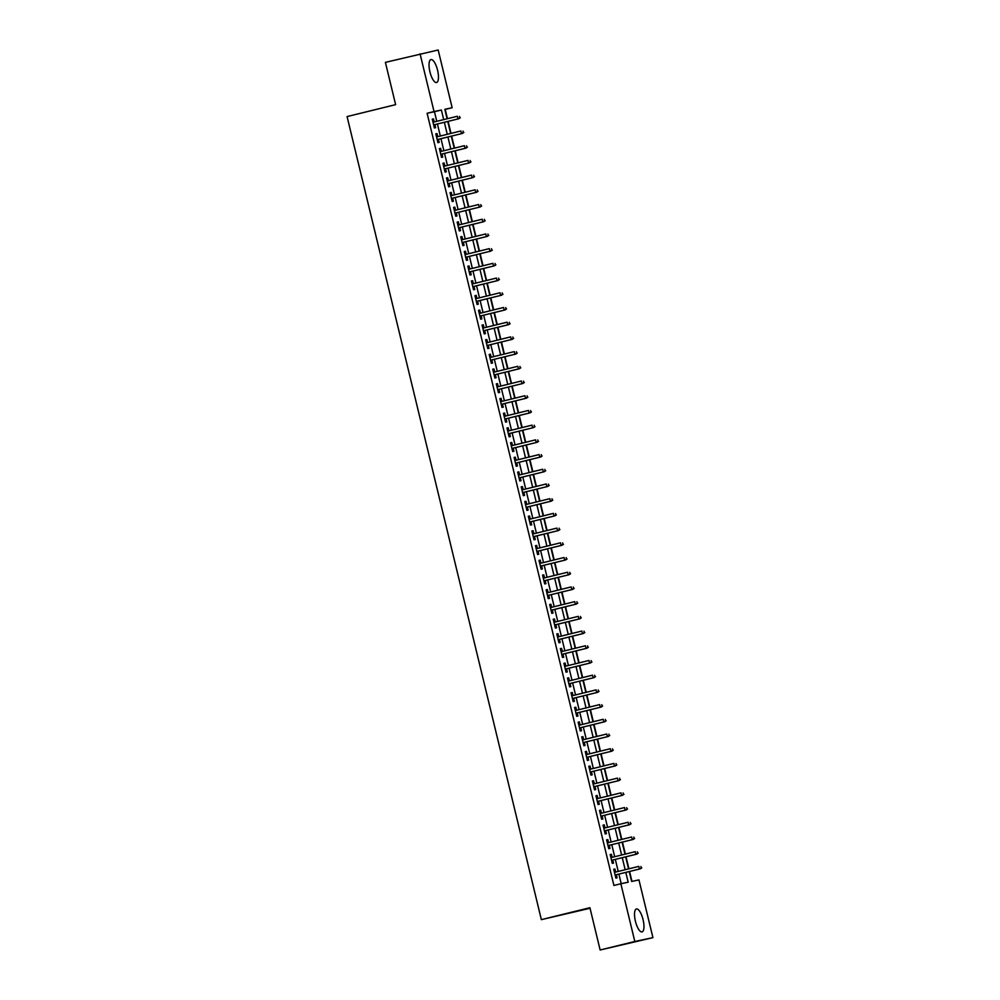 <?xml version="1.0" encoding="UTF-8"?>
<svg xmlns="http://www.w3.org/2000/svg" width="1000" height="1000" viewBox="0 0 1000 1000"><rect width="100%" height="100%" fill="white"/><g stroke="black" fill="none" stroke-linecap="round" stroke-linejoin="round"><path stroke-width="1.5" d="M635.425 921.25A11.8 3.9 -103.8 0 1 636.425 908.975A11.8 3.9 -103.8 0 1 643.062 919.625A11.8 3.9 -103.8 0 1 642.062 931.9A11.8 3.9 -103.8 0 1 635.425 921.25M429.938 71.85A11.8 3.9 -103.8 0 1 430.938 59.575A11.8 3.9 -103.8 0 1 437.575 70.237A11.8 3.9 -103.8 0 1 436.562 82.513A11.8 3.9 -103.8 0 1 429.938 71.85M590.05 908.275L541.362 919.638L347.075 116.575L395.625 104.65L385.4 62.362L438.175 50L452.15 107.725L444.812 109.288L447.1 118.775M447.45 118.688L445.213 109.438L452.15 107.725M631.962 881.388L629.575 871.488M628.925 868.812L626.013 856.775M625.363 854.1L622.45 842.062M621.8 839.388L618.9 827.362M618.25 824.688L615.337 812.65M614.688 809.975L611.775 797.938M611.125 795.263L608.225 783.238M607.575 780.562L604.663 768.525M604.012 765.85L601.1 753.812M600.45 751.137L597.55 739.112M596.9 736.438L593.987 724.4M593.337 721.725L590.425 709.688M589.775 707.013L586.875 694.987M586.225 692.312L583.312 680.275M582.663 677.6L579.75 665.562M579.1 662.887L576.2 650.863M575.55 648.188L572.638 636.15M571.987 633.475L569.075 621.438M568.425 618.763L565.525 606.737M564.875 604.062L561.962 592.025M561.312 589.35L558.4 577.325M557.75 574.65L554.85 562.612M554.2 559.938L551.287 547.9M550.638 545.225L547.725 533.2M547.087 530.525L544.175 518.488M543.525 515.812L540.612 503.775M539.963 501.1L537.05 489.075M536.413 486.4L533.5 474.363M532.85 471.688L529.938 459.65M529.288 456.975L526.375 444.95M525.737 442.275L522.825 430.238M522.175 427.562L519.263 415.525M518.612 412.85L515.7 400.825M515.062 398.15L512.15 386.112M511.5 383.438L508.587 371.4M507.938 368.725L505.025 356.7M504.387 354.025L501.475 341.987M500.825 339.312L497.912 327.275M497.262 324.6L494.35 312.575M493.713 309.9L490.8 297.863M490.15 295.188L487.238 283.15M486.587 280.475L483.675 268.45M483.038 265.775L480.125 253.738M479.475 251.062L476.562 239.025M475.913 236.35L473 224.325M472.362 221.65L469.45 209.613M468.8 206.938L465.887 194.913M465.238 192.237L462.325 180.2M461.688 177.525L458.775 165.487M458.125 162.812L455.213 150.787M454.562 148.112L451.65 136.075M451.012 133.4L448.1 121.363M629.225 871.562L631.613 881.462L638.95 879.912L652.925 937.638L634.825 941.488L620.85 883.75L628.188 882.2L625.825 872.4M634.825 941.488L600.138 950L652.925 937.638M615.688 872.062L614.95 869L613.725 869.262L615.862 878.088L617.087 877.825L616.337 874.737M612.137 857.35L611.388 854.287L610.175 854.55L612.3 863.375L613.525 863.112L612.775 860.025M608.575 842.638L607.837 839.587L606.613 839.85L608.75 848.675L609.975 848.413L609.225 845.312M605.013 827.938L604.275 824.875L603.05 825.138L605.188 833.962L606.413 833.7L605.662 830.612M601.462 813.225L600.712 810.163L599.5 810.425L601.625 819.25L602.85 818.988L602.1 815.9M597.9 798.512L597.163 795.462L595.938 795.725L598.075 804.55L599.3 804.287L598.55 801.188M594.338 783.812L593.6 780.75L592.375 781.012L594.513 789.837L595.737 789.575L594.987 786.488M590.788 769.1L590.037 766.038L588.825 766.3L590.95 775.125L592.175 774.862L591.425 771.775M587.225 754.388L586.487 751.338L585.262 751.6L587.4 760.425L588.625 760.163L587.875 757.062M583.663 739.688L582.925 736.625L581.7 736.888L583.837 745.713L585.062 745.45L584.312 742.362M580.112 724.975L579.362 721.925L578.15 722.175L580.275 731L581.5 730.75L580.75 727.65M576.55 710.263L575.812 707.212L574.587 707.475L576.725 716.3L577.95 716.038L577.2 712.938M572.987 695.562L572.25 692.5L571.025 692.763L573.162 701.587L574.388 701.325L573.638 698.238M569.438 680.85L568.688 677.8L567.475 678.05L569.6 686.875L570.825 686.625L570.075 683.525M565.875 666.137L565.138 663.088L563.913 663.35L566.05 672.175L567.275 671.912L566.525 668.812M562.312 651.438L561.575 648.375L560.35 648.637L562.487 657.463L563.713 657.2L562.962 654.112M558.763 636.725L558.013 633.675L556.8 633.925L558.925 642.75L560.15 642.5L559.4 639.4M555.2 622.013L554.462 618.962L553.237 619.225L555.375 628.05L556.6 627.788L555.85 624.688M551.638 607.312L550.9 604.25L549.675 604.513L551.812 613.337L553.038 613.075L552.288 609.987M548.088 592.6L547.35 589.55L546.125 589.8L548.25 598.625L549.475 598.375L548.725 595.275M544.525 577.888L543.787 574.837L542.562 575.1L544.7 583.925L545.925 583.663L545.175 580.562M540.962 563.188L540.225 560.125L539 560.388L541.138 569.212L542.362 568.95L541.613 565.862M537.413 548.475L536.675 545.425L535.45 545.675L537.575 554.5L538.8 554.25L538.05 551.15M533.85 533.763L533.112 530.712L531.888 530.975L534.025 539.8L535.25 539.538L534.5 536.438M530.288 519.062L529.55 516L528.325 516.263L530.462 525.087L531.688 524.825L530.938 521.737M526.737 504.35L526 501.3L524.775 501.562L526.9 510.387L528.125 510.125L527.375 507.025M523.175 489.65L522.438 486.587L521.213 486.85L523.35 495.675L524.575 495.412L523.825 492.325M519.612 474.938L518.875 471.875L517.65 472.137L519.788 480.962L521.013 480.7L520.262 477.612M516.062 460.225L515.325 457.175L514.1 457.438L516.225 466.262L517.45 466L516.7 462.9M512.5 445.525L511.763 442.463L510.538 442.725L512.675 451.55L513.9 451.287L513.15 448.2M508.938 430.812L508.2 427.75L506.975 428.013L509.113 436.838L510.337 436.575L509.588 433.488M505.387 416.1L504.65 413.05L503.425 413.312L505.562 422.137L506.775 421.875L506.025 418.775M501.825 401.4L501.087 398.338L499.862 398.6L502 407.425L503.225 407.163L502.475 404.075M498.263 386.688L497.525 383.625L496.3 383.888L498.438 392.713L499.663 392.45L498.913 389.363M494.712 371.975L493.975 368.925L492.75 369.188L494.888 378.013L496.1 377.75L495.35 374.65M491.15 357.275L490.412 354.212L489.188 354.475L491.325 363.3L492.55 363.038L491.8 359.95M487.587 342.562L486.85 339.513L485.625 339.762L487.762 348.587L488.988 348.338L488.237 345.238M484.038 327.85L483.3 324.8L482.075 325.062L484.212 333.888L485.425 333.625L484.675 330.525M480.475 313.15L479.738 310.087L478.512 310.35L480.65 319.175L481.875 318.913L481.125 315.825M476.912 298.438L476.175 295.387L474.95 295.637L477.088 304.462L478.312 304.212L477.562 301.112M473.363 283.725L472.625 280.675L471.4 280.938L473.537 289.762L474.75 289.5L474.012 286.4M469.8 269.025L469.062 265.963L467.837 266.225L469.975 275.05L471.2 274.788L470.45 271.7M466.238 254.312L465.5 251.262L464.275 251.513L466.413 260.338L467.638 260.087L466.887 256.988M462.688 239.6L461.95 236.55L460.725 236.812L462.863 245.637L464.075 245.375L463.338 242.275M459.125 224.9L458.387 221.838L457.163 222.1L459.3 230.925L460.525 230.662L459.775 227.575M455.562 210.188L454.825 207.138L453.6 207.387L455.737 216.213L456.962 215.963L456.213 212.862M452.013 195.475L451.275 192.425L450.05 192.688L452.188 201.513L453.4 201.25L452.663 198.15M448.45 180.775L447.713 177.712L446.488 177.975L448.625 186.8L449.85 186.537L449.1 183.45M444.888 166.062L444.15 163.012L442.925 163.263L445.062 172.087L446.287 171.838L445.538 168.738M441.337 151.363L440.6 148.3L439.375 148.562L441.512 157.387L442.725 157.125L441.987 154.037M437.775 136.65L437.038 133.588L435.812 133.85L437.95 142.675L439.175 142.413L438.425 139.325M436.763 121.312L434.45 111.725L427.113 113.275L613.913 885.462L620.85 883.75M621.2 883.675L618.888 874.1M618.237 871.425L615.325 859.4M614.688 856.725L611.775 844.688M611.125 842.013L608.212 829.975M607.562 827.3L604.65 815.275M604.012 812.6L601.1 800.562M600.45 797.887L597.537 785.863M596.888 783.188L593.975 771.15M593.337 768.475L590.425 756.438M589.775 753.763L586.862 741.737M586.213 739.062L583.3 727.025M582.663 724.35L579.75 712.312M579.1 709.638L576.188 697.613M575.538 694.938L572.625 682.9M571.987 680.225L569.075 668.188M568.425 665.512L565.513 653.487M564.862 650.812L561.95 638.775M561.312 636.1L558.4 624.062M557.75 621.388L554.837 609.362M554.188 606.688L551.275 594.65M550.638 591.975L547.725 579.938M547.075 577.263L544.163 565.237M543.513 562.562L540.6 550.525M539.963 547.85L537.05 535.812M536.4 533.138L533.488 521.112M532.837 518.438L529.925 506.4M529.288 503.725L526.375 491.688M525.725 489.012L522.812 476.987M522.163 474.312L519.25 462.275M518.612 459.6L515.7 447.562M515.05 444.888L512.137 432.863M511.488 430.188L508.575 418.15M507.938 415.475L505.025 403.45M504.375 400.775L501.463 388.738M500.812 386.062L497.9 374.025M497.262 371.35L494.35 359.325M493.7 356.65L490.788 344.613M490.138 341.938L487.225 329.9M486.587 327.225L483.675 315.2M483.025 312.525L480.112 300.487M479.462 297.812L476.55 285.775M475.913 283.1L473 271.075M472.35 268.4L469.438 256.363M468.787 253.688L465.875 241.65M465.238 238.975L462.325 226.95M461.675 224.275L458.762 212.237M458.113 209.562L455.2 197.525M454.562 194.85L451.65 182.825M451 180.15L448.088 168.113M447.438 165.438L444.525 153.4M443.888 150.725L440.975 138.7M440.325 136.025L437.413 123.987M434.212 121.938L433.475 118.888L432.25 119.15L434.387 127.975L435.613 127.713L434.862 124.612M600.138 950L589.913 907.712L541.362 919.638M427.113 113.275L434.038 111.575L420.075 53.85M443.7 119.612L441.388 110.013L434.038 111.575M625.175 869.725L622.263 857.7M621.613 855.025L618.7 842.987M618.062 840.312L615.15 828.275M614.5 825.6L611.587 813.575M610.938 810.9L608.025 798.863M607.388 796.188L604.475 784.15M603.825 781.475L600.913 769.45M600.262 766.775L597.35 754.737M596.712 752.062L593.8 740.025M593.15 737.35L590.237 725.325M589.587 722.65L586.688 710.612M586.038 707.938L583.125 695.9M582.475 693.225L579.562 681.2M578.913 678.525L576.013 666.488M575.363 663.812L572.45 651.775M571.8 649.1L568.888 637.075M568.237 634.4L565.337 622.362M564.688 619.688L561.775 607.65M561.125 604.975L558.212 592.95M557.562 590.275L554.663 578.237M554.012 575.562L551.1 563.525M550.45 560.85L547.537 548.825M546.888 546.15L543.987 534.113M543.337 531.438L540.425 519.412M539.775 516.737L536.862 504.7M536.213 502.025L533.312 489.988M532.663 487.312L529.75 475.288M529.1 472.612L526.188 460.575M525.538 457.9L522.638 445.863M521.987 443.188L519.075 431.163M518.425 428.488L515.513 416.45M514.862 413.775L511.962 401.737M511.312 399.062L508.4 387.038M507.75 384.363L504.837 372.325M504.2 369.65L501.287 357.612M500.637 354.938L497.725 342.912M497.075 340.238L494.162 328.2M493.525 325.525L490.613 313.488M489.963 310.812L487.05 298.788M486.4 296.112L483.488 284.075M482.85 281.4L479.938 269.363M479.288 266.688L476.375 254.662M475.725 251.988L472.812 239.95M472.175 237.275L469.263 225.238M468.612 222.562L465.7 210.538M465.05 207.862L462.137 195.825M461.5 193.15L458.587 181.112M457.938 178.438L455.025 166.412M454.375 163.738L451.463 151.7M450.825 149.025L447.912 137M447.262 134.325L444.35 122.287M447.75 121.45L450.662 133.488M451.312 136.163L454.212 148.188M454.862 150.863L457.775 162.9M458.425 165.575L461.337 177.613M461.987 180.287L464.888 192.312M465.538 194.988L468.45 207.025M469.1 209.7L472.013 221.737M472.663 224.412L475.562 236.438M476.213 239.112L479.125 251.15M479.775 253.825L482.688 265.863M483.338 268.538L486.238 280.562M486.887 283.238L489.8 295.275M490.45 297.95L493.363 309.988M494.012 312.663L496.912 324.688M497.562 327.362L500.475 339.4M501.125 342.075L504.038 354.113M504.688 356.788L507.587 368.812M508.237 371.488L511.15 383.525M511.8 386.2L514.712 398.237M515.363 400.913L518.263 412.938M518.913 415.613L521.825 427.65M522.475 430.325L525.388 442.35M526.025 445.025L528.938 457.062M529.587 459.738L532.5 471.775M533.15 474.45L536.062 486.475M536.7 489.15L539.612 501.188M540.262 503.862L543.175 515.9M543.825 518.575L546.737 530.6M547.375 533.275L550.288 545.312M550.938 547.987L553.85 560.025M554.5 562.7L557.413 574.725M558.05 577.4L560.962 589.438M561.613 592.112L564.525 604.15M565.175 606.825L568.088 618.85M568.725 621.525L571.638 633.562M572.288 636.237L575.2 648.275M575.85 650.95L578.763 662.975M579.4 665.65L582.312 677.688M582.962 680.362L585.875 692.4M586.525 695.075L589.438 707.1M590.075 709.775L592.987 721.812M593.638 724.488L596.55 736.525M597.2 739.2L600.112 751.225M600.75 753.9L603.663 765.938M604.312 768.612L607.225 780.65M607.875 783.325L610.788 795.35M611.425 798.025L614.338 810.062M614.987 812.738L617.9 824.762M618.55 827.438L621.462 839.475M622.1 842.15L625.013 854.188M625.662 856.862L628.575 868.888M434.45 111.725L441.388 110.013M432.262 119.188L433.475 118.888M435.825 133.887L437.038 133.588M439.387 148.6L440.6 148.3M442.938 163.312L444.15 163.012M446.5 178.012L447.713 177.712M450.062 192.725L451.275 192.425M453.612 207.425L454.825 207.138M457.175 222.138L458.387 221.838M460.725 236.85L461.95 236.55M464.288 251.55L465.5 251.262M467.85 266.262L469.062 265.963M471.4 280.975L472.625 280.675M474.963 295.675L476.175 295.387M478.525 310.387L479.738 310.087M482.075 325.1L483.3 324.8M485.637 339.8L486.85 339.513M489.2 354.513L490.412 354.212M492.75 369.225L493.975 368.925M496.312 383.925L497.525 383.625M499.875 398.638L501.087 398.338M503.425 413.35L504.65 413.05M506.987 428.05L508.2 427.75M510.55 442.762L511.763 442.463M514.1 457.475L515.325 457.175M517.663 472.175L518.875 471.875M521.225 486.887L522.438 486.587M524.775 501.6L526 501.3M528.337 516.3L529.55 516M531.9 531.013L533.112 530.712M535.45 545.725L536.675 545.425M539.012 560.425L540.225 560.125M542.575 575.138L543.787 574.837M546.125 589.837L547.35 589.55M549.688 604.55L550.9 604.25M553.25 619.263L554.462 618.962M556.8 633.962L558.013 633.675M560.363 648.675L561.575 648.375M563.925 663.388L565.138 663.088M567.475 678.088L568.688 677.8M571.038 692.8L572.25 692.5M574.6 707.513L575.812 707.212M578.15 722.212L579.362 721.925M581.712 736.925L582.925 736.625M585.275 751.637L586.487 751.338M588.825 766.338L590.037 766.038M592.388 781.05L593.6 780.75M595.95 795.763L597.163 795.462M599.5 810.462L600.712 810.163M603.062 825.175L604.275 824.875M606.625 839.887L607.837 839.587M610.175 854.587L611.388 854.287M613.737 869.3L614.95 869M433.65 124.913L458.837 118.725L433.65 124.887M459.812 117.85L459.45 116.375L459.812 117.85L457.95 118.912L457.312 116.275L433 122.238M458.837 118.725L460.3 117.737M437.212 139.625L462.388 133.438L437.2 139.588M463.363 132.55L463.013 131.088L463.363 132.55L461.512 133.625L460.863 130.975L436.562 136.95M462.388 133.438L463.85 132.45M466.925 147.262L466.562 145.787L466.925 147.262L465.062 148.338L440.763 154.3L465.95 148.15L465.062 148.338L464.425 145.688L440.125 151.65M465.95 148.15L467.413 147.162M444.325 169.037L469.513 162.85L444.325 169.013M470.487 161.962L470.125 160.5L470.487 161.962L468.625 163.038L467.987 160.4L443.675 166.363M469.513 162.85L470.975 161.863M447.887 183.75L473.062 177.562L447.875 183.713M474.038 176.675L473.688 175.2L474.038 176.675L472.188 177.75L471.538 175.1L447.238 181.075M473.062 177.562L474.525 176.575M477.6 191.388L477.238 189.913L477.6 191.388L475.737 192.463L451.438 198.425L476.625 192.275L475.737 192.463L475.1 189.812L450.8 195.775M476.625 192.275L478.088 191.275M455 213.162L480.175 206.975L455 213.137M481.163 206.088L480.8 204.625L481.163 206.088L479.3 207.162L478.663 204.513L454.35 210.487M480.175 206.975L481.65 205.987M458.562 227.875L483.738 221.688L458.55 227.838M484.712 220.8L484.363 219.325L484.712 220.8L482.863 221.875L482.212 219.225L457.912 225.2M483.738 221.688L485.2 220.7M488.275 235.512L487.912 234.037L488.275 235.512L486.413 236.588L462.113 242.55L487.3 236.4L486.413 236.588L485.775 233.938L461.475 239.9M487.3 236.4L488.762 235.4M465.675 257.288L490.85 251.1L465.675 257.262M491.838 250.212L491.475 248.75L491.838 250.212L489.975 251.287L489.338 248.637L465.025 254.613M490.85 251.1L492.325 250.113M469.237 272L494.412 265.812L469.225 271.962M495.387 264.925L495.037 263.45L495.387 264.925L493.537 266L492.887 263.35L468.587 269.325M494.412 265.812L495.875 264.825M498.95 279.637L498.587 278.163L498.95 279.637L497.088 280.712L472.788 286.675L497.975 280.525L497.088 280.712L496.45 278.062L472.15 284.025M497.975 280.525L499.438 279.525M476.35 301.413L501.525 295.225L476.35 301.388M502.512 294.337L502.15 292.875L502.512 294.337L500.65 295.413L500.012 292.762L475.7 298.738M501.525 295.225L503 294.237M479.913 316.125L505.087 309.938L479.9 316.087M506.062 309.05L505.712 307.575L506.062 309.05L504.212 310.125L503.562 307.475L479.263 313.45M505.087 309.938L506.55 308.95M509.625 323.762L509.263 322.287L509.625 323.762L507.762 324.825L483.462 330.8L508.65 324.65L507.762 324.825L507.125 322.188L482.825 328.15M508.65 324.65L510.112 323.65M487.025 345.538L512.2 339.35L487.025 345.513M513.188 338.462L512.825 337L513.188 338.462L511.325 339.538L510.688 336.887L486.375 342.863M512.2 339.35L513.675 338.363M490.588 360.238L515.763 354.062L490.575 360.213M516.737 353.175L516.388 351.7L516.737 353.175L514.888 354.25L514.237 351.6L489.938 357.575M515.763 354.062L517.225 353.075M520.3 367.887L519.938 366.413L520.3 367.887L518.438 368.95L494.137 374.925L519.325 368.762L518.438 368.95L517.8 366.312L493.5 372.275M519.325 368.762L520.788 367.775M497.7 389.663L522.875 383.475L497.7 389.637M523.862 382.587L523.5 381.125L523.862 382.587L522 383.663L521.362 381.012L497.05 386.987M522.875 383.475L524.35 382.488M501.262 404.363L526.438 398.188L501.25 404.338M527.413 397.3L527.062 395.825L527.413 397.3L525.562 398.375L524.913 395.725L500.613 401.688M526.438 398.188L527.9 397.2M530.975 412.013L530.612 410.538L530.975 412.013L529.113 413.075L504.812 419.05L530 412.887L529.113 413.075L528.475 410.438L504.175 416.4M530 412.887L531.462 411.9M508.375 433.787L533.55 427.6L508.363 433.762M534.538 426.712L534.175 425.25L534.538 426.712L532.675 427.788L532.038 425.138L507.725 431.112M533.55 427.6L535.025 426.613M511.938 448.488L537.112 442.312L511.925 448.462M538.088 441.425L537.737 439.95L538.088 441.425L536.237 442.5L535.588 439.85L511.287 445.812M537.112 442.312L538.575 441.325M541.65 456.138L541.287 454.663L541.65 456.138L539.788 457.2L515.487 463.175L540.675 457.013L539.788 457.2L539.15 454.562L514.85 460.525M540.675 457.013L542.137 456.025M519.05 477.912L544.225 471.725L519.038 477.887M545.212 470.838L544.85 469.375L545.212 470.838L543.35 471.912L542.712 469.263L518.4 475.238M544.225 471.725L545.7 470.737M522.612 492.612L547.788 486.438L522.6 492.587M548.763 485.55L548.413 484.075L548.763 485.55L546.912 486.625L546.263 483.975L521.962 489.938M547.788 486.438L549.25 485.45M552.325 500.262L551.962 498.787L552.325 500.262L550.462 501.325L526.163 507.3L551.35 501.138L550.462 501.325L549.825 498.688L525.525 504.65M551.35 501.138L552.812 500.15M529.725 522.038L554.9 515.85L529.712 522M555.875 514.963L555.525 513.5L555.875 514.963L554.025 516.038L553.387 513.387L529.075 519.362M554.9 515.85L556.375 514.862M533.288 536.737L558.462 530.562L533.275 536.712M559.438 529.675L559.087 528.2L559.438 529.675L557.587 530.75L556.938 528.1L532.638 534.062M558.462 530.562L559.925 529.575M563 544.375L562.638 542.913L563 544.375L561.138 545.45L536.838 551.425L562.025 545.262L561.138 545.45L560.5 542.812L536.2 548.775M562.025 545.262L563.488 544.275M540.4 566.163L565.575 559.975L540.388 566.125M566.55 559.087L566.2 557.612L566.55 559.087L564.7 560.163L564.062 557.513L539.75 563.488M565.575 559.975L567.05 558.987M543.962 580.862L569.138 574.688L543.95 580.837M570.112 573.8L569.763 572.325L570.112 573.8L568.263 574.875L567.612 572.225L543.312 578.188M569.138 574.688L570.6 573.688M573.675 588.5L573.312 587.038L573.675 588.5L571.812 589.575L547.513 595.55L572.7 589.388L571.812 589.575L571.175 586.925L546.875 592.9M572.7 589.388L574.163 588.4M551.075 610.288L576.25 604.1L551.062 610.25M577.225 603.212L576.875 601.737L577.225 603.212L575.375 604.288L574.738 601.638L550.425 607.612M576.25 604.1L577.725 603.112M554.637 624.987L579.812 618.812L554.625 624.963M580.788 617.925L580.438 616.45L580.788 617.925L578.938 619L578.288 616.35L553.987 622.312M579.812 618.812L581.275 617.812M584.35 632.625L583.987 631.163L584.35 632.625L582.487 633.7L558.188 639.675L583.375 633.513L582.487 633.7L581.85 631.05L557.55 637.025M583.375 633.513L584.837 632.525M561.75 654.412L586.925 648.225L561.737 654.375M587.9 647.337L587.55 645.863L587.9 647.337L586.05 648.413L585.413 645.763L561.1 651.737M586.925 648.225L588.4 647.237M565.312 669.112L590.487 662.938L565.3 669.087M591.462 662.05L591.112 660.575L591.462 662.05L589.612 663.125L588.962 660.475L564.663 666.438M590.487 662.938L591.95 661.938M595.025 676.75L594.663 675.288L595.025 676.75L593.162 677.825L568.862 683.8L594.05 677.638L593.162 677.825L592.525 675.175L568.225 681.15M594.05 677.638L595.513 676.65M572.425 698.538L597.6 692.35L572.413 698.5M598.575 691.462L598.225 689.987L598.575 691.462L596.725 692.537L596.087 689.887L571.775 695.863M597.6 692.35L599.075 691.363M575.988 713.238L601.163 707.062L575.975 713.213M602.137 706.175L601.788 704.7L602.137 706.175L600.288 707.237L599.637 704.6L575.337 710.562M601.163 707.062L602.625 706.062M605.7 720.875L605.337 719.412L605.7 720.875L603.837 721.95L579.538 727.925L604.725 721.762L603.837 721.95L603.2 719.3L578.9 725.275M604.725 721.762L606.188 720.775M583.1 742.65L608.275 736.475L583.088 742.625M609.25 735.588L608.9 734.112L609.25 735.588L607.4 736.663L606.763 734.013L582.45 739.975M608.275 736.475L609.75 735.487M586.663 757.362L611.838 751.175L586.65 757.337M612.812 750.3L612.463 748.825L612.812 750.3L610.962 751.363L610.312 748.725L586.013 754.688M611.838 751.175L613.3 750.188M616.375 765L616.013 763.538L616.375 765L614.513 766.075L590.212 772.05L615.4 765.888L614.513 766.075L613.875 763.425L589.562 769.4M615.4 765.888L616.862 764.9M619.925 779.712L619.575 778.238L619.925 779.712L618.075 780.788L593.763 786.75L618.95 780.6L618.075 780.788L617.438 778.138L593.125 784.1M618.95 780.6L620.425 779.613M597.337 801.488L622.513 795.3L597.325 801.462M623.488 794.425L623.138 792.95L623.488 794.425L621.638 795.487L620.988 792.85L596.688 798.812M622.513 795.3L623.975 794.312M627.05 809.125L626.688 807.663L627.05 809.125L625.188 810.2L600.887 816.175L626.075 810.013L625.188 810.2L624.55 807.55L600.237 813.525M626.075 810.013L627.537 809.025M630.6 823.838L630.25 822.362L630.6 823.838L628.75 824.912L604.438 830.875L629.625 824.725L628.75 824.912L628.112 822.262L603.8 828.225M629.625 824.725L631.1 823.737M608.013 845.612L633.188 839.425L608 845.588M634.163 838.55L633.812 837.075L634.163 838.55L632.312 839.613L631.663 836.975L607.362 842.938M633.188 839.425L634.65 838.438M637.725 853.25L637.362 851.787L637.725 853.25L635.862 854.325L611.562 860.3L636.75 854.137L635.862 854.325L635.225 851.675L610.913 857.65M636.75 854.137L638.212 853.15M641.275 867.962L640.925 866.488L641.275 867.962L639.425 869.038L615.112 875L640.3 868.85L639.425 869.038L638.787 866.388L614.475 872.35M640.3 868.85L641.775 867.862"/></g></svg>
